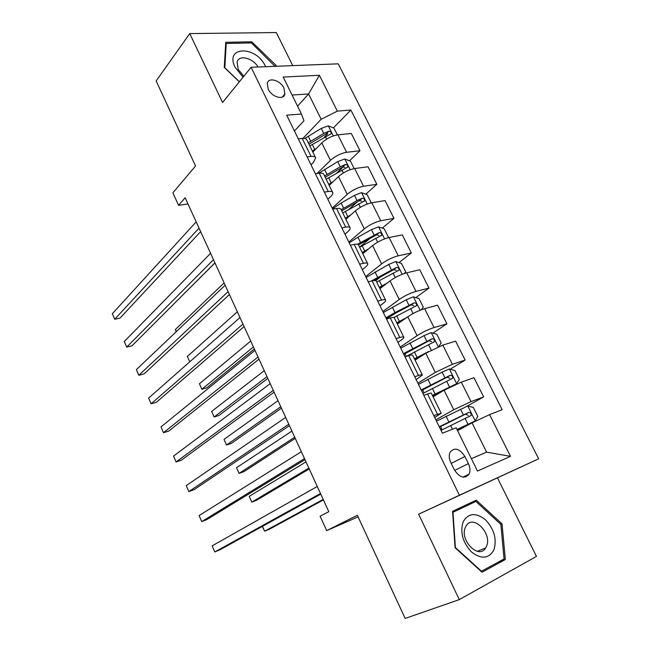 <?xml version="1.0" encoding="UTF-8"?>
<svg xmlns="http://www.w3.org/2000/svg" width="651" height="651" viewBox="0 0 651 651"><rect width="100%" height="100%" fill="white"/><g stroke="black" fill="none" stroke-linecap="round" stroke-linejoin="round"><path stroke-width="0.98" d="M268.188 89.114C271.736 97.072 283.681 100.514 284.894 94.045L283.966 88.202C280.443 80.317 268.481 76.777 267.26 83.377L268.188 89.114M292.738 65.629L276.317 32.55L189.75 33.592L156.159 80.944L195.544 165.972L172.889 192.834L178.577 205.325L188.001 203.983M538.654 458.817L338.251 63.822L251.107 67.281L459.403 495.24L538.654 458.817L418.617 514.2L459.297 599.62L536.457 556.402L497.486 477.932M459.297 599.62L405.15 618.45L357.358 515.283L326.68 530.606L358.091 516.861M326.68 530.606L320.129 516.227L328.804 511.694L185.144 197.741L178.577 205.325M468.386 463.618L464.887 456.506C459.533 448.49 454.601 447.05 450.085 452.193C448.751 455.163 448.978 458.597 450.761 462.503L454.284 469.721C459.598 477.712 464.505 479.201 469.013 474.197C470.445 471.153 470.234 467.621 468.386 463.618L454.65 470.421M471.373 458.678L486.598 452.144L472.048 422.857L489.601 414.63L502.165 409.691L350.873 110.035L333.442 127.848M489.601 414.63L510.53 456.351L477.468 471.031L456.148 427.797L442.387 433.208L286.709 115.194L301.429 114.006L283.209 77.046L319.372 75.288L337.348 111.126L350.873 110.035M418.617 514.2L459.403 495.24M189.75 33.592L222.561 102.492L251.107 67.281M301.429 114.006L303.968 120.752L294.431 130.981M307.126 156.907L311.048 156.452C313.725 156.175 315.279 156.655 315.702 157.892L313.416 162.441L311.015 164.849M324.344 192.086L328.242 191.508C330.903 191.142 332.417 191.524 332.775 192.647C333.011 193.738 332.197 195.162 330.326 196.936L327.852 199.247M341.848 227.826L345.714 227.126C348.35 226.67 349.823 226.955 350.132 227.964C350.311 228.94 349.432 230.275 347.504 231.968L344.957 234.189M359.629 264.151L363.461 263.321C366.082 262.776 367.514 262.955 367.758 263.842C367.88 264.705 366.944 265.942 364.959 267.561L362.338 269.677M377.702 301.071L381.51 300.103C384.106 299.468 385.49 299.533 385.677 300.298C385.734 301.047 384.741 302.186 382.698 303.724L379.989 305.742M396.077 338.593L399.844 337.495C402.424 336.77 403.766 336.722 403.88 337.348C403.88 337.975 402.831 339.016 400.715 340.473L397.924 342.385M414.752 376.75L418.495 375.513C421.042 374.683 422.336 374.512 422.385 375.009L416.152 379.623M433.745 415.55L441.199 413.295L434.681 417.47M297.556 106.146L308.598 93.98L292.079 95.038M457.555 430.661L472.048 422.857M435.844 419.846L453.747 409.739L471.023 401.618L483.636 396.907L466.718 406.379M433.086 396.784L444.104 390.25L461.29 382.129L473.977 377.67L483.636 396.907M417.893 383.17L435.283 372.405L452.388 364.283L465.131 360.06L450.118 369.255M415.094 360.166L425.795 353.216L442.818 345.103L455.619 341.132L465.131 360.06M400.227 347.073L417.112 335.656C422.645 332.124 428.285 329.422 434.054 327.543L446.912 323.799L432.899 333.141M397.379 324.117L407.778 316.777C413.239 313.155 418.853 310.454 424.631 308.672L437.553 305.164L446.912 323.799M382.821 311.536L399.234 299.493C404.621 295.79 410.211 293.088 416.005 291.388L428.985 288.1L415.843 297.597M379.94 288.637L390.039 280.906C395.36 277.131 400.926 274.429 406.737 272.81L419.773 269.758L428.985 288.1M365.691 276.537L381.624 263.891C386.881 260.034 392.423 257.332 398.249 255.794L411.334 252.962L398.973 262.589M362.778 253.695L372.584 245.598C377.767 241.659 383.284 238.966 389.119 237.509L402.269 234.905L411.334 252.962M348.822 242.082L364.3 228.843C369.418 224.831 374.911 222.137 380.762 220.754L393.961 218.362L382.292 228.135M345.868 219.289L355.397 210.834C360.451 206.749 365.911 204.056 371.778 202.754L385.026 200.581L393.961 218.362M332.205 208.141L347.235 194.34C352.232 190.182 357.668 187.488 363.551 186.267L376.848 184.29L365.805 194.193M329.219 185.413L338.471 176.608C343.394 172.377 348.806 169.683 354.705 168.536L368.051 166.778L376.848 184.29M317.086 173.491L330.439 160.366C335.306 156.061 340.693 153.376 346.601 152.301L359.987 150.731L349.522 160.773M312.822 152.041L321.806 142.903C326.607 138.525 331.969 135.839 337.885 134.838L351.328 133.488L359.987 150.731M302.959 138.386L321.171 119.271L308.598 93.98L319.372 75.288M327.705 133.715L324.231 137.255M343.215 166.819L336.925 172.849M357.326 201.802L348.798 209.451M370.069 238.364L359.564 247.16M381.535 276.17L375.749 280.679M388.305 317.476L387.142 318.323M423.825 395.295L427.552 393.985C430.091 393.106 431.369 392.878 431.377 393.31L441.142 413.173M405.003 356.829L408.763 355.666C411.318 354.885 412.644 354.779 412.726 355.348L422.296 374.83M386.482 319.006L390.274 317.981C392.862 317.297 394.229 317.306 394.376 318.005L403.766 337.112M368.263 281.793L372.087 280.906C374.699 280.321 376.107 280.435 376.319 281.265L385.53 300.005M350.344 245.191L354.193 244.426C356.829 243.93 358.278 244.158 358.555 245.11L367.587 263.492M332.71 209.166L336.591 208.532C339.244 208.125 340.733 208.458 341.075 209.532L349.929 227.557M315.361 173.719L319.267 173.207C321.936 172.889 323.466 173.321 323.864 174.509L332.555 192.2M337.348 111.126L321.171 119.271M298.28 138.834L302.21 138.435C304.904 138.207 306.475 138.736 306.922 140.038L315.45 157.396M486.598 452.144L510.53 456.351M502.035 523.884L476.247 500.147L452.591 511.312L455.073 547.743L482.049 572.221L505.322 559.518L502.035 523.884L500.839 524.38M276.081 66.288L276.105 65.377L251.766 41.802L225.759 42.307L224.27 67.395L239.324 81.814M467.906 505.013L467.239 504.395M497.95 562.277L505.322 559.518M250.863 42.95L251.766 41.802M275.316 66.321L276.105 65.377M320.479 493.491L214.773 551.958L212.153 545.847L317.265 486.476M320.772 494.142L219.94 549.81L214.773 551.958L212.153 545.847M457.092 429.701L475.108 420.961L477.777 416.339L473.318 407.404L467.662 406.004L436.487 421.156M475.108 420.961L456.969 429.473M440.996 430.368L471.088 415.484C471.47 413.426 470.657 412.409 468.647 412.425L439.254 426.796M439.425 427.154L465.506 414.158L468.313 415.452M262.483 526.325L264.64 531.2L269.416 529.214L323.417 499.919M440.312 428.968L441.687 428.765L440.629 429.611M262.329 526.407L264.64 531.2L323.181 499.398M304.513 458.613L201.712 521.581L199.125 515.551L301.348 451.696M304.993 459.655L206.896 519.563L201.712 521.581L199.125 515.551M288.784 424.24L188.814 491.586L186.259 485.63L285.667 417.429M289.443 425.673L194.022 489.698L188.814 491.586L186.259 485.63M273.29 390.372L176.079 461.958L173.557 456.082L270.214 383.651M274.112 392.171L181.304 460.208L176.079 461.958L173.557 456.082M454.919 384.741L456.587 383.748L459.321 379.338L454.935 370.541L449.255 369.036L442.127 372.128L418.487 384.375M456.587 383.748L432.394 395.385M449.141 387.508L432.598 395.784M422.922 393.44L452.64 378.272C452.974 376.294 452.152 375.301 450.191 375.31L421.205 389.933M421.474 390.478L447.139 377.165L449.841 378.255M306.011 461.893L249.227 496.347L251.782 502.124L256.575 500.261L309.241 468.94M422.849 393.294L423.402 393.171M249.227 496.347L251.782 502.124L308.859 468.102M438.693 346.617L441.15 342.922L436.829 334.264L431.141 332.645L424.045 335.664L400.764 348.171M428.57 351.548L414.427 358.815M422.808 355.161L414.703 359.368M406.143 356.479L434.486 341.653C434.762 339.741 433.94 338.789 432.02 338.789L403.433 353.639M403.799 354.372L429.058 340.75L431.67 341.677M291.917 431.084L236.549 467.695L239.072 473.399L243.889 471.658L295.253 438.367M236.549 467.695L239.072 473.399L294.724 437.212M421.36 309.746L423.264 307.077L419.016 298.557L413.312 296.823L406.24 299.761L383.309 312.529M387.101 318.315L387.768 318.656M406.68 317.558L396.744 322.823M401.984 320.87L397.086 323.514M393.831 317.533L416.607 305.62C416.843 303.773 416.022 302.845 414.142 302.837L395.019 312.553L385.945 317.916M386.393 318.835L395.995 312.928L411.261 304.904L413.776 305.701M278.001 400.674L224.034 439.384L226.524 445.015L231.357 443.396L281.435 408.177M224.034 439.384L226.524 445.015L280.776 406.729M258.016 356.984L163.507 432.712L161.009 426.901L254.989 350.368M259 359.149L168.747 431.084L163.507 432.712L161.009 426.901M404.352 273.493L405.654 271.784L401.472 263.395L395.751 261.564L388.712 264.428L366.131 277.44M387.19 283.087L379.33 287.384M382.642 286.57L379.745 288.222M376.709 282.046L399.006 270.149C399.201 268.358 398.379 267.455 396.532 267.439L371.054 281.142M373.804 280.589L393.733 269.612L396.15 270.287M264.273 370.663L211.656 411.408L214.122 416.974L218.972 415.468L267.805 378.386M211.656 411.408L214.122 416.974L267.008 376.636M463.227 521.63C459.866 532.258 462.658 542.405 471.617 552.089C481.496 559.534 488.95 558.745 493.979 549.737C497.014 539.101 494.182 529.125 485.483 519.799C475.938 512.361 468.517 512.972 463.227 521.63M465.473 527.204C459.085 539.801 478.713 559.998 485.622 547.996L486.476 546.384C492.579 533.511 472.927 513.761 466.116 525.992L465.473 527.204M452.657 512.215L475.897 501.425L500.888 524.429L504.053 558.949L481.496 571.228L455.391 547.54L452.982 512.264L475.897 501.425M265.616 66.703L265.356 66.15C256.087 45.375 224.278 45.944 235.133 67.338L243.051 77.209M258.032 67.004C252.71 57.711 238.624 54.367 237.094 62.219L238.217 69.38L243.816 76.265M239.397 81.725L224.815 67.745L226.239 43.446L251.432 42.933L275.007 66.329M225.645 44.235L226.239 43.446M242.953 324.076L151.081 403.815L148.615 398.087L239.967 317.558M244.109 326.59L156.338 402.31L151.081 403.815L148.615 398.087M387.646 237.859L388.321 237.037L384.204 228.778L378.467 226.841L371.461 229.64L357.936 237.208L349.213 242.88M368.612 248.877L362.184 252.49M364.104 252.596L362.664 253.467M359.604 247.234L381.681 235.223C381.836 233.497 381.006 232.627 379.207 232.594L357.432 244.255M358.489 244.922L376.481 234.865L378.801 235.442M250.716 341.034L199.434 383.764L201.867 389.265L206.733 387.874L254.346 348.969M199.434 383.764L201.867 389.265L253.41 346.934M228.11 291.64L138.809 375.285L136.376 369.613L225.173 285.211M229.421 294.496L144.083 373.894L138.809 375.285L136.376 369.613M371.216 202.86L367.197 194.682L361.451 192.655L354.469 195.381L341.124 203.039L332.555 208.849M350.694 215.009L345.299 218.134M342.76 212.958L364.609 200.842C364.731 199.173 363.909 198.319 362.135 198.286L357.033 200.557L341.157 209.695M341.718 210.834L359.498 200.654L361.712 201.126M237.33 311.788L187.35 356.447L189.734 361.834L187.35 356.447M213.479 259.659L126.693 347.097L124.284 341.498L210.574 253.32M214.936 262.849L131.982 345.827L126.693 347.097L124.284 341.498M354.185 168.617L350.441 161.106L344.688 158.99L337.739 161.643L318.689 173.28M333.279 181.548L328.674 184.298M326.167 179.204L347.805 166.99C347.894 165.378 347.073 164.54 345.331 164.5L340.261 166.737L324.589 175.99M325.215 177.259L342.768 166.957L344.884 167.348M224.115 282.908L175.412 329.455L176.364 331.603M176.128 331.823L175.412 329.455M199.051 228.127L114.722 319.25L112.346 313.717L196.187 221.877M200.654 231.634L120.02 318.095L114.722 319.25L112.346 313.717M337.364 134.903L333.939 128.035L328.177 125.83L321.252 128.418L304.774 138.492M316.28 148.526L312.301 150.975M309.827 145.946L331.245 133.65C331.31 132.088 330.488 131.274 328.779 131.217L323.742 133.431L308.273 142.781M308.956 144.18L326.289 133.772L328.779 131.217M170.757 307.036L214.968 262.914M444.104 390.25L453.747 409.739M425.795 353.216L435.283 372.405M407.778 316.777L417.112 335.656M390.039 280.906L399.234 299.493M372.584 245.598L381.624 263.891M355.397 210.834L364.3 228.843M338.471 176.608L347.235 194.34M321.806 142.903L330.439 160.366M461.29 382.129L471.023 401.618M427.552 393.985L437.448 414.158M408.763 355.666L418.495 375.513M442.818 345.103L452.388 364.283M390.274 317.981L399.844 337.495M424.631 308.672L434.054 327.543M372.087 280.906L381.51 300.103M406.737 272.81L416.005 291.388M354.193 244.426L363.461 263.321M389.119 237.509L398.249 255.794M336.591 208.532L345.714 227.126M371.778 202.754L380.762 220.754M319.267 173.207L328.242 191.508M354.705 168.536L363.551 186.267M302.21 138.435L311.048 156.452M337.885 134.838L346.601 152.301M451.208 463.422L464.887 456.506M475.181 420.839L467.809 406.037M448.84 421.921L446.049 416.249M452.445 429.253L450.598 425.51M463.325 414.866L460.509 409.178M467.939 424.167L465.107 418.463M465.506 414.158L468.647 412.425M456.652 383.634L449.402 369.068M430.612 384.887L427.87 379.305M435.104 394.018L432.345 388.419M444.902 377.718L442.127 372.128M449.442 386.873L446.659 381.258M447.139 377.165L450.191 375.31M438.302 346.78L431.287 332.685M412.677 348.431L409.975 342.947M417.096 357.423L414.386 351.906M426.771 341.165L424.045 335.664M431.214 350.108L428.504 344.648M429.058 340.75L432.02 338.789M420.115 310.242L413.45 296.864M395.019 312.553L392.358 307.15M399.372 321.399L396.695 315.971M408.926 305.189L406.24 299.761M413.084 313.554L410.626 308.615M411.261 304.904L414.142 302.837M402.204 274.274L395.898 261.604M377.629 277.228L375.017 271.906M381.917 285.935L379.289 280.597M391.357 269.766L388.712 264.428M395.238 277.578L393.033 273.143M393.733 269.612L396.532 267.439M384.578 238.876L378.613 226.89M360.516 242.449L357.936 237.208M364.739 251.026L362.151 245.761M374.065 234.889L371.461 229.64M377.67 242.164L375.717 238.217M376.481 234.865L379.207 232.594M367.229 204.023L361.598 192.704M343.663 208.198L341.124 203.039M347.821 216.645L345.266 211.461M357.033 200.557L354.469 195.381M360.377 207.303L358.66 203.828M359.498 200.654L362.135 198.286M350.148 169.716L344.835 159.039M327.062 174.468L324.564 169.382M331.156 182.785L328.641 177.682M340.261 166.737L337.739 161.643M343.354 172.971L341.865 169.96M342.768 166.957L345.331 164.5M333.328 135.929L328.324 125.879M310.714 141.243L308.248 136.238M314.742 149.437L312.268 144.416M323.742 133.431L321.252 128.418M326.59 139.176L325.321 136.612M282.192 97.129L284.894 94.045M462.918 477.142L469.013 474.197M441.647 428.683L440.581 426.511M468.761 416.754L471.088 415.484M424.07 392.789L422.597 389.794M451.07 379.216L452.64 378.272M406.248 356.414L404.889 353.648M433.24 342.475L434.486 341.653M415.55 306.369L416.607 305.62M398.07 270.865L399.006 270.149M477.264 551.291L485.622 547.996M380.835 235.922L381.681 235.223M363.844 201.533L364.609 200.842M347.105 167.657L347.805 166.99M330.618 134.293L331.245 133.65"/></g></svg>
